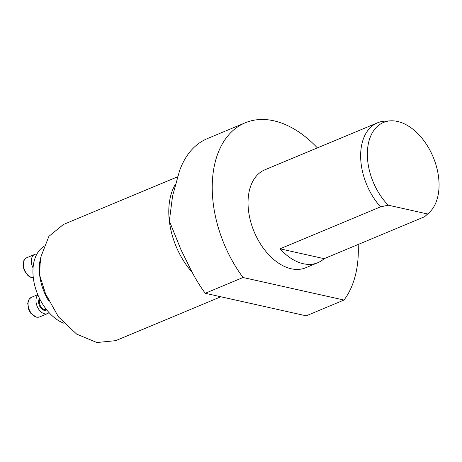 <?xml version="1.0" encoding="UTF-8"?>
<svg xmlns="http://www.w3.org/2000/svg" width="462" height="462" viewBox="0 0 462 462"><rect width="100%" height="100%" fill="white"/><g stroke="black" fill="none" stroke-linecap="round" stroke-linejoin="round"><path stroke-width="0.69" d="M63.889 323.25A42.452 27.004 -112.7 0 1 33.304 277.749A42.452 27.004 -112.7 0 1 43.595 246.621M245.235 122.788L207.444 138.565A104.014 66.158 -112.7 0 0 179.481 171.067L172.574 195.98L169.346 220.969L180.983 249.757L191.135 270.253A104.014 66.158 -112.7 0 0 205.261 293.283L243.052 277.506A104.014 66.158 -112.7 0 1 245.235 122.788A104.014 66.158 -112.7 0 1 317.377 147.898M358.194 244.456A104.014 66.158 -112.7 0 1 343.988 300.052L306.202 315.823L205.261 293.283M388.23 205.186L427.569 213.975A51.068 32.484 67.3 0 0 429.007 212.774A51.068 32.484 67.3 0 0 433.177 157.063A51.068 32.484 67.3 0 0 390.638 120.842A51.068 32.484 67.3 0 0 367.371 152.506A51.068 32.484 67.3 0 0 388.23 205.186L380.555 206.861A53.061 33.749 -112.7 0 1 377.477 122.817A53.061 33.749 -112.7 0 1 384.858 121.154L390.638 120.842M243.052 277.506L343.988 300.052M424.855 216.545A53.061 33.749 -112.7 0 1 424.722 216.666A53.061 33.749 -112.7 0 1 424.67 216.713L324.145 258.668A53.061 33.749 -112.7 0 1 317.827 262.699L305.734 267.746A53.061 33.749 -112.7 0 1 254.152 231.78A53.061 33.749 -112.7 0 1 264.859 169.814L377.477 122.817M317.827 262.699A53.061 33.749 -112.7 0 1 280.03 248.816L380.555 206.861M424.67 216.713L427.569 213.975M280.03 248.816L324.145 258.668M177.575 176.819L63.456 224.445L48.897 236.365L41.13 256.191L40.136 263.629L39.651 275.098L45.542 293.78L58.478 316.92L76.68 334.136L96.893 342.533L115.685 340.656M33.068 267.943A10.614 6.751 -112.7 0 1 31.416 262.578A10.614 6.751 -112.7 0 1 34.69 254.423A10.614 6.751 -112.7 0 1 36.873 254.106M49.018 312.578A10.614 6.751 -112.7 0 1 47.517 313.611A10.614 6.751 -112.7 0 1 44.6 313.819A10.614 6.751 -112.7 0 1 36.868 305.567A10.614 6.751 -112.7 0 1 37.924 294.975M48.377 300.439A42.452 27.004 -112.7 0 1 39.651 275.098A42.452 27.004 -112.7 0 1 41.078 256.491M192.29 272.516A63.681 40.506 -112.7 0 1 169.346 220.969A63.681 40.506 -112.7 0 1 175.358 184.35M33.934 262.07A6.901 4.389 -112.7 0 1 34.789 258.957M34.69 254.423L26.75 257.738A10.614 6.751 67.3 0 0 23.481 265.887A10.614 6.751 67.3 0 0 33.293 277.662M39.888 299.203A6.37 4.048 67.3 0 0 40.154 305.411A6.37 4.048 67.3 0 0 44.508 309.661A6.37 4.048 67.3 0 0 46.258 309.534L46.402 309.476M46.685 309.84A6.901 4.389 -112.7 0 1 44.19 310.314A6.901 4.389 -112.7 0 1 39.299 305.313A6.901 4.389 -112.7 0 1 39.513 298.458M36.665 317.128A10.614 6.751 67.3 0 0 39.582 316.926L36.25 317.175L30.717 313.219L28.771 309.754L27.708 303.274L29.071 299.243L31.404 297.332A10.614 6.751 67.3 0 0 28.546 307.617A10.614 6.751 67.3 0 0 36.665 317.128M181.404 250.647L180.983 249.757M429.007 212.774L424.722 216.666M115.691 340.656L220.859 296.766M43.422 287.97L43.763 288.917M40.136 263.629L40.206 262.965M33.299 277.708L30.833 277.356L28.107 275.774L24.243 270.461L23.1 266.233L23.851 260.626C23.822 260.031 24.786 259.067 26.75 257.738M37.792 294.669L31.404 297.332M47.517 313.611L39.582 316.926"/></g></svg>
